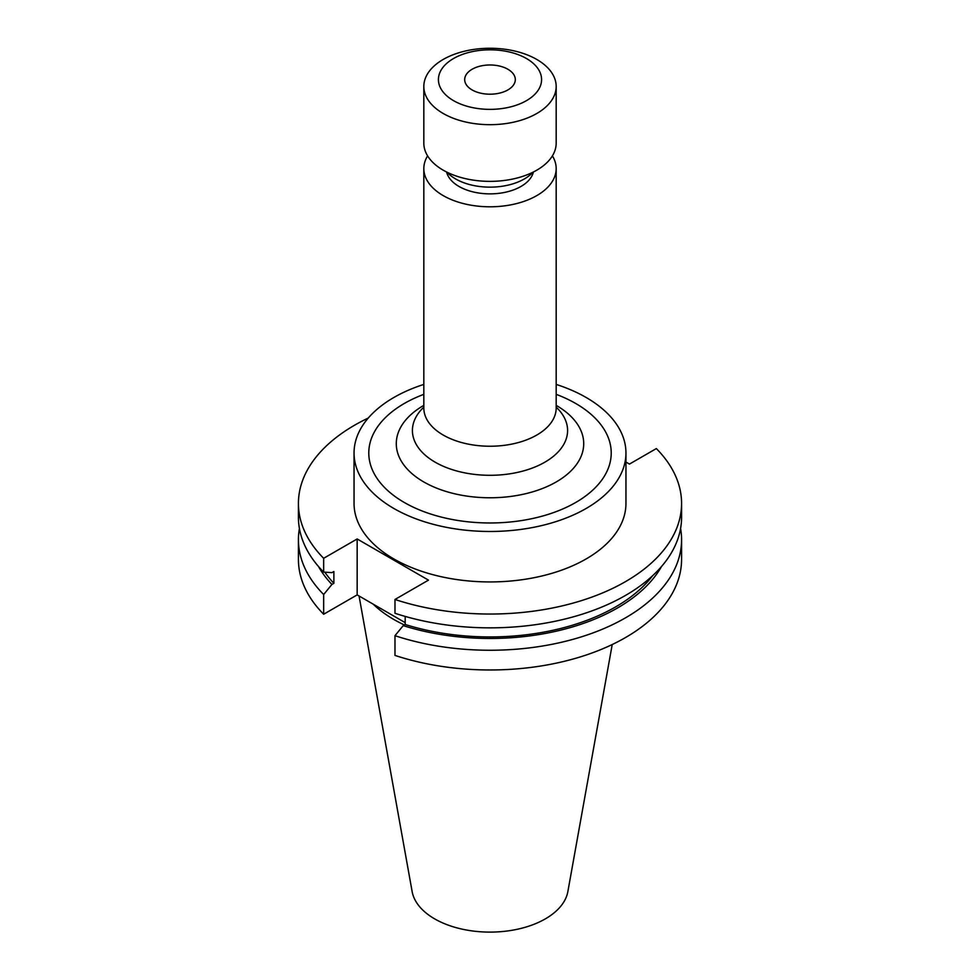 <?xml version="1.0" encoding="UTF-8"?>
<svg xmlns="http://www.w3.org/2000/svg" width="980" height="980" viewBox="0 0 980 980"><rect width="100%" height="100%" fill="white"/><g stroke="black" fill="none" stroke-linecap="round" stroke-linejoin="round"><path stroke-width="1.47" d="M472.103 89.927A25.309 14.614 180 0 1 464.692 79.588A25.309 14.614 180 0 1 480.323 66.089A25.309 14.614 180 0 1 507.897 69.261A25.309 14.614 180 0 1 515.309 79.588A25.309 14.614 180 0 1 499.678 93.088A25.309 14.614 180 0 1 472.103 89.927M556.26 405.414L556.26 405.414A93.7 54.096 180 0 1 556.26 481.927A93.7 54.096 180 0 1 423.74 481.927A93.7 54.096 180 0 1 423.74 405.414L423.826 405.365M552.402 155.869A66.175 38.208 180 0 1 556.174 168.585A66.175 38.208 180 0 1 515.321 203.889A66.175 38.208 180 0 1 443.205 195.608A66.175 38.208 180 0 1 423.826 168.585A66.175 38.208 180 0 1 427.599 155.869M533.39 172.002A43.794 25.284 180 0 1 503.977 192.546A43.794 25.284 180 0 1 459.032 186.47A43.794 25.284 180 0 1 446.611 172.002M532.998 172.198A48.657 28.089 180 0 1 455.59 178.924A48.657 28.089 180 0 1 447.002 172.198M536.795 59.462A66.175 38.208 180 0 1 556.174 86.473A66.175 38.208 180 0 1 515.321 121.777A66.175 38.208 180 0 1 443.205 113.484A66.175 38.208 180 0 1 423.826 86.473A66.175 38.208 180 0 1 464.679 51.168A66.175 38.208 180 0 1 536.795 59.462M556.174 86.473L556.174 143.166A66.175 38.208 180 0 1 515.321 178.458A66.175 38.208 180 0 1 443.205 170.177A66.175 38.208 180 0 1 423.826 143.166L423.826 86.473M526.468 58.531A51.585 29.78 180 0 1 526.468 100.646A51.585 29.78 180 0 1 453.532 100.646A51.585 29.78 180 0 1 453.532 58.531A51.585 29.78 180 0 1 526.468 58.531M423.826 384.417A135.951 78.498 0 0 0 354.05 452.981L354.05 503.438A135.951 78.498 0 0 0 393.862 558.943A135.951 78.498 0 0 0 542.026 575.958A135.951 78.498 0 0 0 625.951 503.438L625.951 452.981A135.951 78.498 0 0 0 586.138 397.476A135.951 78.498 0 0 0 556.174 384.417M354.05 452.981A135.951 78.498 0 0 0 393.862 508.485A135.951 78.498 0 0 0 542.026 525.501A135.951 78.498 0 0 0 625.951 452.981M359.06 595.999L412.139 891.58A78.278 45.19 0 0 0 434.655 918.873A78.278 45.19 0 0 0 516.178 929.505A78.278 45.19 0 0 0 567.861 891.58L612.218 644.546M373.209 604.17A135.951 78.498 0 0 0 393.862 619.495A135.951 78.498 0 0 0 404.385 624.958M368.26 418.043A191.578 110.605 0 0 0 298.422 503.438A191.578 110.605 0 0 0 323.657 558.306L323.657 572.1L331.926 572.639L333.874 571.512L333.874 583.321L331.926 584.448L323.657 594.517L323.657 614.24L357.161 594.897L405.181 622.631M394.977 599.478A191.578 110.605 0 0 0 681.578 503.438L681.578 517.244A191.578 110.605 0 0 1 394.977 613.284L394.977 599.478L428.468 580.135L357.161 538.963L323.657 558.306M681.578 503.438A191.578 110.605 0 0 0 656.343 448.571L629.479 464.079L625.951 462.046M298.422 503.438L298.422 517.244A191.578 110.605 0 0 0 323.657 572.1M324.846 572.185A177.686 102.582 0 0 0 333.874 583.321M394.977 635.689A191.578 110.605 0 0 0 681.578 539.662L681.578 559.384A191.578 110.605 0 0 1 394.977 655.412L394.977 635.689L403.233 625.62L405.181 624.493L405.181 616.42M405.181 624.493A177.686 102.582 0 0 0 652.57 575.762M318.512 566.55A180.32 104.113 0 0 0 331.926 584.448M403.233 625.62A180.32 104.113 0 0 0 661.488 566.55M299.415 528.453A191.578 110.605 0 0 0 298.422 539.662A191.578 110.605 0 0 0 323.657 594.517M681.578 539.662A191.578 110.605 0 0 0 680.586 528.453M298.422 539.662L298.422 559.384A191.578 110.605 0 0 0 323.657 614.24M357.161 538.963L357.161 594.897M423.826 394.34A121.226 69.997 0 0 0 404.274 502.471A121.226 69.997 0 0 0 575.726 502.471A121.226 69.997 0 0 0 575.726 403.49A121.226 69.997 0 0 0 556.174 394.34M556.174 407.129A77.579 44.786 180 0 1 538.008 465.696A77.579 44.786 180 0 1 435.145 462.18A77.579 44.786 180 0 1 423.826 407.129M556.174 168.585L556.174 408.035A66.175 38.208 180 0 1 515.321 443.327A66.175 38.208 180 0 1 443.205 435.047A66.175 38.208 180 0 1 423.826 408.035L423.715 408.868M423.826 168.585L423.826 408.035M556.174 408.035L556.285 408.868"/></g></svg>

